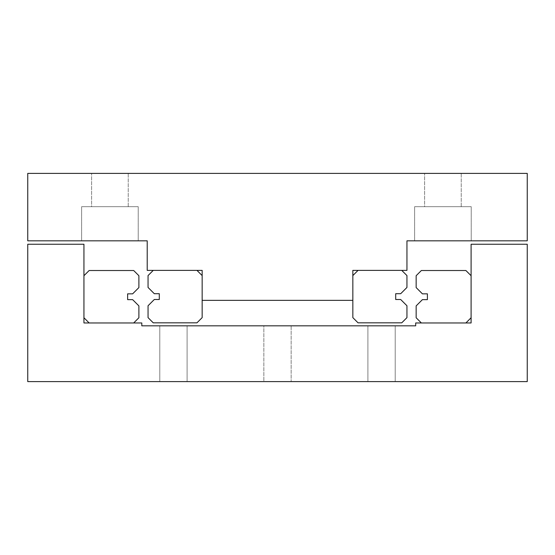 <?xml version="1.0" encoding="UTF-8"?>
<svg xmlns="http://www.w3.org/2000/svg" width="555" height="555" viewBox="0 0 555 555"><rect width="100%" height="100%" fill="white"/><g stroke="black" fill="none" stroke-linecap="round" stroke-linejoin="round"><path stroke-width="0.42" stroke-dasharray="2.77 2.08" d="M138.223 240.828L81.613 240.828L81.613 206.696L138.223 206.696L138.223 240.828L81.613 240.828L81.613 206.696L138.223 206.696L138.223 240.828L81.613 240.828L138.223 240.828M128.233 206.696L91.603 206.696L91.603 173.396L128.233 173.396L128.233 206.696L91.603 206.696L91.603 173.396L128.233 173.396L128.233 206.696L91.603 206.696L128.233 206.696M471.223 240.828L414.613 240.828L414.613 206.696L471.223 206.696L471.223 240.828L414.613 240.828L414.613 206.696L471.223 206.696L471.223 240.828L414.613 240.828L471.223 240.828M461.233 206.696L424.603 206.696L424.603 173.396L461.233 173.396L461.233 206.696L424.603 206.696L424.603 173.396L461.233 173.396L461.233 206.696L424.603 206.696L461.233 206.696M128.233 173.396L91.603 173.396L128.233 173.396M461.233 173.396L424.603 173.396L461.233 173.396M471.223 206.696L414.613 206.696L471.223 206.696M138.223 206.696L81.613 206.696L138.223 206.696M527.25 240.828L406.954 240.828L406.954 270.382L352.841 270.382L352.841 300.352L202.159 300.352L202.159 270.382L147.214 270.382L147.214 240.828L27.75 240.828L27.75 173.396L527.25 173.396L527.25 240.828M187.09 381.604L159.784 381.604L159.784 325.827L187.09 325.827L187.09 381.604L159.784 381.604L159.784 325.827L187.09 325.827L187.09 381.604L159.784 381.604L159.784 325.827L187.09 325.827L187.09 381.604L159.784 381.604M395.215 381.604L367.91 381.604L367.91 325.827L395.215 325.827L395.215 381.604L367.91 381.604L367.91 325.827L395.215 325.827L395.215 381.604L367.91 381.604L367.91 325.827L395.215 325.827L395.215 381.604L367.91 381.604M291.153 381.604L263.847 381.604L263.847 325.827L291.153 325.827L291.153 381.604L263.847 381.604L263.847 325.827L291.153 325.827L291.153 381.604L263.847 381.604L291.153 381.604M291.153 325.827L263.847 325.827L291.153 325.827M187.09 325.827L159.784 325.827M395.215 325.827L367.91 325.827M83.944 244.242L27.75 244.242L27.75 381.604L527.25 381.604L527.25 244.242L471.098 244.242L471.098 322.961L415.695 322.961L415.695 325.827L141.803 325.827L141.803 322.961L83.944 322.961L83.944 244.242M148.046 305.763L148.046 317.626L153.249 322.83L196.956 322.83L202.159 317.626L202.159 275.585L196.956 270.382L153.249 270.382L148.046 275.585L148.046 287.448L154.304 293.706L159.299 293.706L159.299 299.506L154.304 299.506L148.046 305.763M401.751 322.83L358.044 322.83L352.841 317.626L352.841 275.585L358.044 270.382L401.751 270.382L406.954 275.585L406.954 287.448L400.696 293.706L395.701 293.706L395.701 299.506L400.696 299.506L406.954 305.763L406.954 317.626L401.751 322.83M83.944 275.717L83.944 317.758L89.147 322.961L133.686 322.961L138.889 317.758L138.889 305.895L132.631 299.638L127.636 299.638L127.636 293.838L132.631 293.838L138.889 287.58L138.889 275.717L133.686 270.514L89.147 270.514L83.944 275.717M465.895 322.961L421.356 322.961L416.153 317.758L416.153 305.895L422.41 299.638L427.406 299.638L427.406 293.838L422.41 293.838L416.153 287.58L416.153 275.717L421.356 270.514L465.895 270.514L471.098 275.717L471.098 317.758L465.895 322.961"/><path stroke-width="0.83" d="M202.159 300.352L202.159 270.382L147.214 270.382L147.214 240.828L27.75 240.828L27.75 173.396L527.25 173.396L527.25 240.828L406.954 240.828L406.954 270.382L352.841 270.382L352.841 300.352L202.159 300.352M83.944 244.242L83.944 322.961L141.803 322.961L141.803 325.827L415.695 325.827L415.695 322.961L471.098 322.961L471.098 244.242L527.25 244.242L527.25 381.604L27.75 381.604L27.75 244.242L83.944 244.242M196.956 270.382L202.159 275.585L202.159 317.626L196.956 322.83L153.249 322.83L148.046 317.626L148.046 305.763L154.304 299.506L159.299 299.506L159.299 293.706L154.304 293.706L148.046 287.448L148.046 275.585L153.249 270.382L196.956 270.382M358.044 270.382L401.751 270.382L406.954 275.585L406.954 287.448L400.696 293.706L395.701 293.706L395.701 299.506L400.696 299.506L406.954 305.763L406.954 317.626L401.751 322.83L358.044 322.83L352.841 317.626L352.841 275.585L358.044 270.382M89.147 270.514L133.686 270.514L138.889 275.717L138.889 287.58L132.631 293.838L127.636 293.838L127.636 299.638L132.631 299.638L138.889 305.895L138.889 317.758L133.686 322.961L89.147 322.961L83.944 317.758L83.944 275.717L89.147 270.514M471.098 275.717L471.098 317.758L465.895 322.961L421.356 322.961L416.153 317.758L416.153 305.895L422.41 299.638L427.406 299.638L427.406 293.838L422.41 293.838L416.153 287.58L416.153 275.717L421.356 270.514L465.895 270.514L471.098 275.717"/></g></svg>
